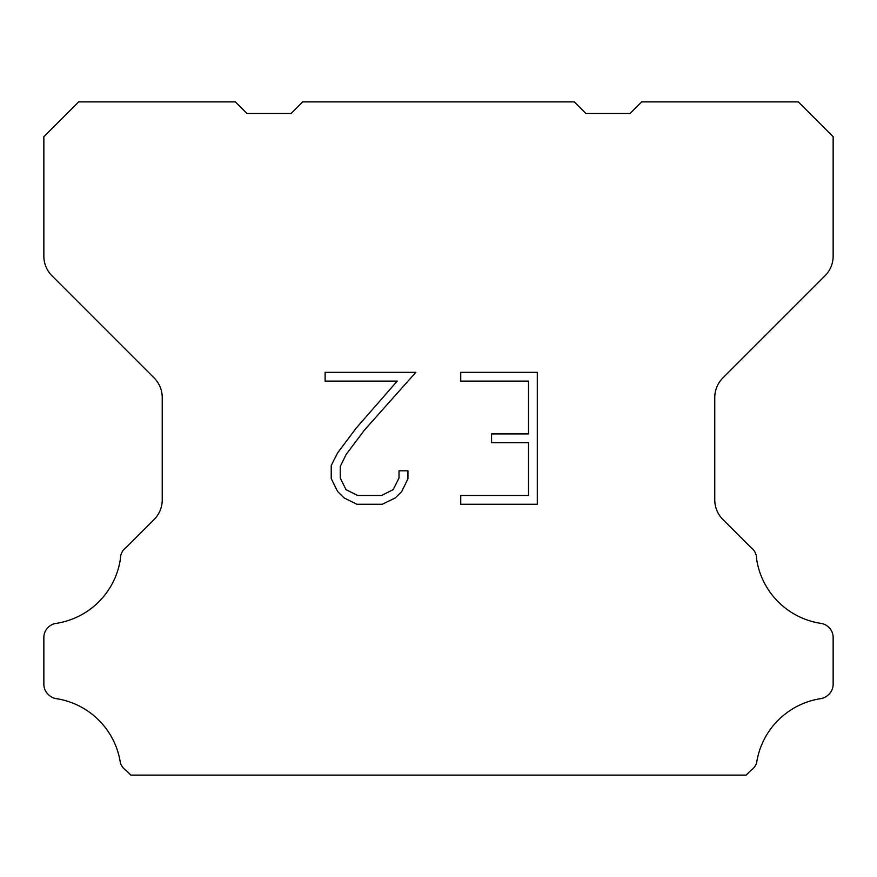 <?xml version="1.0" encoding="UTF-8"?>
<svg xmlns="http://www.w3.org/2000/svg" width="877" height="877" viewBox="0 0 877 877"><rect width="100%" height="100%" fill="white"/><g stroke="black" fill="none" stroke-linecap="round" stroke-linejoin="round"><path stroke-width="1.32" d="M528.513 495.483L528.513 442.699L491.569 442.699L491.569 433.907L528.513 433.907L528.513 381.122L460.732 381.122L460.732 372.33L537.305 372.33L537.305 504.275L460.732 504.275L460.732 495.483L528.513 495.483M407.948 470.817L407.948 478.732L401.677 491.613L395.143 498.015L382.262 504.275L356.917 504.275L344.113 497.917L337.59 491.471L331.232 478.59L331.232 465.534L337.59 452.916L356.226 428.086L397.204 381.122L325.126 381.122L325.126 372.33L415.851 372.33L364.481 430.037L346.174 454.418L340.254 466.454L340.254 478.042L346.009 489.651L357.684 495.483L381.572 495.483L393.17 489.629L399.013 478.042L399.013 470.817L407.948 470.817M302.686 101.885L574.314 101.885L585.924 113.495L630.026 113.495L641.635 101.885L798.333 101.885L833.15 136.713L833.15 256.128A27.856 27.856 0 0 1 824.994 275.827L722.911 377.91A27.856 27.856 0 0 0 714.755 397.61L714.755 499.824A27.856 27.856 0 0 0 722.911 519.524L750.723 547.325A13.933 13.933 0 0 1 756.599 559A76.606 76.606 0 0 0 820.982 623.394A13.933 13.933 0 0 1 828.765 627.318L829.072 627.614A13.933 13.933 0 0 1 833.15 637.469L833.15 684.268A13.933 13.933 0 0 1 829.072 694.113L828.469 694.716A13.933 13.933 0 0 1 820.729 698.64A76.606 76.606 0 0 0 756.632 762.738A13.933 13.933 0 0 1 750.767 770.477L746.13 775.115L130.87 775.115L126.233 770.477A13.933 13.933 0 0 1 120.368 762.738A76.606 76.606 0 0 0 56.271 698.64A13.933 13.933 0 0 1 48.531 694.716L47.928 694.113A13.933 13.933 0 0 1 43.85 684.268L43.85 637.469A13.933 13.933 0 0 1 47.928 627.614L48.235 627.318A13.933 13.933 0 0 1 56.018 623.394A76.606 76.606 0 0 0 120.401 559A13.933 13.933 0 0 1 126.277 547.325L154.089 519.524A27.856 27.856 0 0 0 162.245 499.824L162.245 397.61A27.856 27.856 0 0 0 154.089 377.91L52.006 275.827A27.856 27.856 0 0 1 43.85 256.128L43.85 136.713L78.667 101.885L235.365 101.885L246.974 113.495L291.076 113.495L302.686 101.885"/></g></svg>
